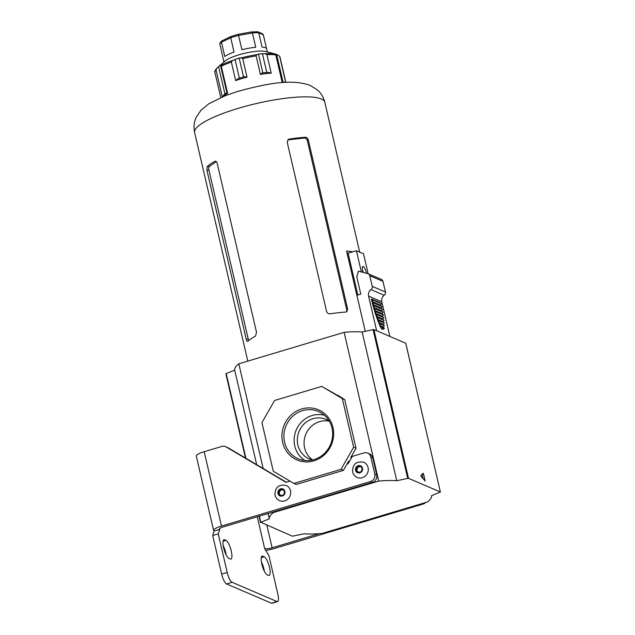 <?xml version="1.0" encoding="UTF-8"?>
<svg xmlns="http://www.w3.org/2000/svg" width="635" height="635" viewBox="0 0 635 635"><rect width="100%" height="100%" fill="white"/><g stroke="black" fill="none" stroke-linecap="round" stroke-linejoin="round"><path stroke-width="0.95" d="M363.72 462.256A8.263 7.755 113.2 0 1 368.086 467.582A8.263 7.755 113.2 0 1 365.442 475.933A8.263 7.755 113.2 0 1 357.203 477.456C354.798 476.345 353.266 474.504 352.608 471.916C352.512 464.193 356.219 460.978 363.72 462.256M361.291 471.622L358.092 472.583L355.83 470.202L356.759 466.86L359.966 465.899L362.228 468.289L361.291 471.622M358.537 472.448L356.783 470.606L357.719 467.273L356.759 466.86M357.719 467.273L360.474 466.447M356.783 470.606L355.83 470.202M286.123 485.45A8.263 7.755 113.2 0 1 290.489 490.768A8.263 7.755 113.2 0 1 287.845 499.118A8.263 7.755 113.2 0 1 279.606 500.642C277.201 499.539 275.669 497.689 275.011 495.102C274.923 487.386 278.622 484.164 286.123 485.45M283.702 494.816L280.495 495.768L278.233 493.387L279.17 490.053L282.369 489.093L284.631 491.474L283.702 494.816M280.94 495.641L279.186 493.8L280.122 490.458L279.17 490.053M280.122 490.458L282.885 489.633M279.186 493.8L278.233 493.387M267.105 574.762A9.771 2.659 -106.6 0 1 261.834 564.142A9.771 2.659 -106.6 0 1 262.144 556.109A9.771 2.659 -106.6 0 1 262.779 556.173L264.208 556.784A9.771 2.659 -106.6 0 1 269.216 566.372A9.771 2.659 -106.6 0 1 269.169 575.445A9.771 2.659 -106.6 0 1 268.534 575.381L267.105 574.762M223.623 547.759A9.771 2.659 73.4 0 0 228.886 558.387L230.322 558.998A9.771 2.659 73.4 0 0 230.957 559.062A9.771 2.659 73.4 0 0 231.005 549.989A9.771 2.659 73.4 0 0 225.996 540.409L224.56 539.79A9.771 2.659 73.4 0 0 223.925 539.726A9.771 2.659 73.4 0 0 223.623 547.759M227.219 572.476L218.234 533.86L219.773 529.368L214.225 531.027L212.693 535.519L221.678 574.135L227.219 572.476A9.017 2.453 73.4 0 0 232.085 582.287L226.544 583.946A9.017 2.453 -106.6 0 1 221.678 574.135M276.987 601.535A9.017 2.453 73.4 0 0 277.574 601.591L272.034 603.25A9.017 2.453 -106.6 0 1 271.447 603.194L276.987 601.535L232.085 582.287M277.574 601.591A9.017 2.453 73.4 0 0 277.86 594.185L268.875 555.569L264.676 548.616A6.009 1.278 -13.1 0 0 272.129 547.783L319.318 533.678M271.447 603.194L226.544 583.946M226.155 554.911A9.771 2.659 73.4 0 0 223.187 545.536M261.406 561.919A9.771 2.659 -106.6 0 1 264.366 571.286M214.225 531.027A12.025 2.564 -13.1 0 1 213.606 530.439L196.294 456.065A12.025 2.564 -13.1 0 1 204.184 451.707L221.845 446.429A6.009 5.644 -66.8 0 1 225.544 446.619L227.449 447.445A6.009 5.644 113.2 0 1 228.06 447.746L226.155 446.929A6.009 5.644 -66.8 0 0 225.544 446.619M213.606 530.439A12.025 2.564 -13.1 0 1 221.488 526.074L370.586 481.513A6.009 5.644 -66.8 0 0 374.793 474.139L376.706 474.956A6.009 5.644 113.2 0 1 372.499 482.338L370.586 481.513M219.607 528.677L219.773 529.368A6.009 1.278 -13.1 0 1 219.456 529.074A6.009 1.278 -13.1 0 1 223.401 526.891L372.499 482.338M372.713 457.795L370.8 456.978A6.009 5.644 -66.8 0 0 367.625 453.104L369.538 453.922A6.009 5.644 113.2 0 1 372.713 457.795L376.706 474.956M286.353 482.219L228.06 447.746M425.664 502.499A6.009 5.644 113.2 0 1 423.132 504.039L274.042 548.6A12.025 2.564 -13.1 0 1 265.74 550.378M370.8 456.978L374.793 474.139M367.625 453.104A6.009 5.644 -66.8 0 0 363.926 452.914L352.29 456.39L348.075 463.764L346.972 464.098M289.997 481.124L286.004 482.322L226.155 446.929M218.234 533.86L212.693 535.519M222.345 96.964L224.203 94.591A31.925 6.802 -13.1 0 1 227.028 92.67L227.624 93.369L221.313 66.286L220.512 65.357L217.575 67.524L225.369 60.817A22.273 4.747 -13.1 0 1 244.785 53.269A22.273 4.747 -13.1 0 1 265.541 51.475L275.32 53.999M217.575 67.524L216.749 68.247C214.94 70.564 214.328 71.961 214.924 72.422L220.774 97.56M247.031 77.176A33.425 7.128 166.9 0 0 241.165 78.796A33.425 7.128 166.9 0 0 235.656 80.574L238.315 78.51A31.925 6.802 -13.1 0 1 244.411 76.684L247.031 77.176L242.729 58.674L241.332 57.888L239.149 58.031L232.505 60.523L231.354 62.071A33.425 7.128 166.9 0 0 221.313 66.286M271.224 73.176A33.425 7.128 166.9 0 0 260.413 74.39L262.12 73.001A31.925 6.802 -13.1 0 1 267.914 72.35L271.224 73.176L266.922 54.673L265.2 53.729L258.445 54.015L256.802 54.666L256.103 55.888A33.425 7.128 166.9 0 0 242.729 58.674M285.726 82.415L279.725 56.634L278.511 55.356L276.019 54.269L275.217 53.983L275.804 54.951A33.425 7.128 166.9 0 0 266.922 54.673M284.043 82.51A33.425 7.128 166.9 0 0 282.107 82.042L275.804 54.951M260.413 74.39L256.103 55.888M231.1 36.441L222.044 40.783L221.472 42.22L224.798 56.523A22.273 4.747 -13.1 0 1 234.037 52.094L230.703 37.79L231.1 36.441L238.252 34.298L241.935 49.728A22.273 4.747 -13.1 0 1 255.754 47.268L252.428 32.964L251.571 31.964L257.58 31.75L258.731 32.798L262.065 47.101A22.273 4.747 -13.1 0 1 265.462 47.752A22.273 4.747 -13.1 0 1 266.629 48.839L267.343 51.935M223.957 62.032L223.234 58.936A22.273 4.747 -13.1 0 1 223.21 58.714L219.845 44.093C219.623 43.394 220.297 42.331 221.853 40.894L222.044 40.783M216.813 68.183L216.043 69.882A33.425 7.128 166.9 0 0 214.924 72.422M279.725 56.634L280.035 57.269A33.425 7.128 166.9 0 0 279.725 56.634M266.549 48.625L263.327 34.766L258.731 32.798A22.273 4.747 166.9 0 0 252.428 32.964L238.601 35.433A22.273 4.747 166.9 0 0 230.703 37.79L221.472 42.22A22.273 4.747 166.9 0 0 219.885 44.41M235.656 80.574L231.354 62.071M227.624 93.369A33.425 7.128 166.9 0 0 222.472 96.837M222.329 96.901L216.043 69.882M282.972 81.748L276.654 54.594M224.949 94.012L218.591 66.667M226.885 92.75L220.512 65.357M239.387 78.161L234.99 59.277M243.546 76.922L239.149 58.031M262.842 72.906L258.445 54.015M266.795 72.453L262.398 53.578M281.956 81.383A31.925 6.802 -13.1 0 1 283.456 81.994L284.305 82.494M251.698 31.909L238.252 34.298M257.969 31.845L262.501 33.782L263.327 34.766M282.654 442.42A27.273 25.59 113.2 0 1 301.752 408.956A27.273 25.59 113.2 0 1 332.938 427.395A27.273 25.59 113.2 0 1 313.833 460.859A27.273 25.59 113.2 0 1 282.654 442.42M332.002 428.03A25.725 24.138 -66.8 0 0 320.191 412.329A25.725 24.138 -66.8 0 0 293.56 415.544A25.725 24.138 -66.8 0 0 284.575 442.206A25.725 24.138 -66.8 0 0 299.99 459.454A25.725 24.138 -66.8 0 0 324.541 453.311A25.725 24.138 -66.8 0 0 332.002 428.03M324.437 415.274A24.836 23.304 -66.8 0 0 301.482 422.053A24.836 23.304 -66.8 0 0 294.767 445.984A24.836 23.304 -66.8 0 0 305.054 460.51M329.279 421.148A21.455 20.13 -66.8 0 0 326.112 419.417A21.455 20.13 -66.8 0 0 304.729 423.378A21.455 20.13 -66.8 0 0 297.886 445.048A21.455 20.13 -66.8 0 0 309.213 458.859A21.455 20.13 -66.8 0 0 312.642 459.954M329.295 421.188A21.455 20.13 -66.8 0 0 304.617 447.937A21.455 20.13 -66.8 0 0 312.682 459.946M245.523 458.073L225.862 373.769L234.68 370.11A60.119 12.819 -13.1 0 1 238.808 363.815L263.168 468.511M259.374 516.144L260.802 522.28L269.288 518.851A60.119 12.819 -13.1 0 1 273.415 512.556L378.722 481.084A60.119 12.819 166.9 0 1 396.772 480.751L407.694 478.377L373.078 329.636L362.156 332.01A60.119 12.819 166.9 0 0 344.114 332.343L238.808 363.815M260.802 522.28L292.362 536.202L304.101 533.773A60.119 12.819 166.9 0 0 322.143 533.44L427.45 501.967A60.119 12.819 -13.1 0 0 431.578 495.673L440.388 492.014L405.733 343.233L373.896 329.589L408.511 478.33L440.341 491.974M373.078 329.636L373.896 329.589M408.511 478.33L407.694 478.377M338.114 395.708L321.699 386.397L274.59 400.471L261.953 422.608L273.272 471.233L293.894 483.425L341.003 469.344L343.392 470.368L296.275 484.449L293.894 483.425M352.25 456.462L351.981 455.319M347.694 462.82L348.805 462.494M344.114 332.343L378.722 481.084M273.288 511.985L273.415 512.556M424.759 480.965L425.148 480.854L423.537 473.924L422.124 474.242M425.148 480.854L421.124 476.488L420.87 475.417L423.148 473.273L423.537 473.924M234.68 370.11L256.683 464.677M268.057 513.548L269.288 518.851M362.156 332.01L396.772 480.751M353.631 447.215L356.021 448.239L344.71 399.613L342.321 398.589L353.631 447.215L341.003 469.344M342.321 398.589L321.699 386.397M344.71 399.613L338.026 395.351M356.021 448.239L350.758 457.462L351.496 457.779M349.393 461.462L348.655 461.145L343.392 470.368M423.259 479.123L422.148 474.337M247.547 341.471L247.785 341.352A66.834 14.248 -13.1 0 1 255.492 336.106L256.532 332.319L217.194 163.274C216.662 161.584 215.876 160.941 214.82 161.33A66.834 14.248 166.9 0 0 207.121 166.584L209.534 166.314A3.008 1.413 -96.4 0 0 208.915 170.053L248.253 339.098A3.008 1.413 -96.4 0 0 248.809 340.487M247.785 341.352C247.213 341.693 246.705 341.019 246.261 339.32L248.253 339.098M208.915 170.053L206.923 170.275L246.261 339.32M206.923 170.275L207.121 166.584M215.686 161.234L215.241 161.195M304.046 138.065L305.221 137.263A66.834 14.248 166.9 0 0 289.409 139.041L288.306 139.47L287.234 142.335L326.573 311.388C327.168 313.103 328.335 313.912 330.081 313.809A66.834 14.248 -13.1 0 1 345.892 312.039L346.845 311.714L347.655 309.023L308.316 139.97L307.348 140.629A3.008 2.572 55.7 0 0 304.046 138.065L288.234 139.843A3.008 2.572 55.7 0 0 287.79 139.938M305.221 137.263C306.737 137.327 307.769 138.232 308.316 139.97M368.149 273.748L363.498 253.754L356.418 250.722L352.782 251.801A66.834 14.248 166.9 0 0 346.583 251.079L365.26 331.335M352.782 251.801L348.099 253.206L346.964 252.714M348.099 253.206L357.822 294.973M216.36 161.655L209.534 166.314M346.25 311.976A3.008 2.572 55.7 0 0 346.686 309.682L307.348 140.629M356.418 250.722L361.355 271.955M366.578 273.312L366.522 273.082A6.009 1.635 73.4 0 0 362.895 266.502A6.009 1.635 73.4 0 0 362.704 271.439L362.918 272.359M363.371 272.478A6.009 1.635 73.4 0 0 362.426 269.978M380.246 326.12A6.009 1.635 73.4 0 0 380.301 326.263L381.96 327.184A6.009 1.635 -106.6 0 0 383.826 328.962A6.009 1.635 -106.6 0 0 384.334 328.2L383.373 327.581A6.009 1.635 73.4 0 0 383.373 327.462A45.085 12.279 73.4 0 0 383.381 326.962L384.421 325.668L383.342 324.993A45.085 12.279 73.4 0 0 383.318 324.366L384.326 323.048L383.207 322.358A45.085 12.279 73.4 0 0 383.167 321.723L384.135 320.389L382.984 319.691A45.085 12.279 73.4 0 0 382.921 319.04L383.858 317.698L382.683 316.984A45.085 12.279 73.4 0 0 382.595 316.325L383.508 314.968L382.302 314.246A45.085 12.279 73.4 0 0 382.199 313.579L383.08 312.214L381.849 311.475A45.085 12.279 73.4 0 0 381.73 310.809L382.587 309.428L381.325 308.673A45.085 12.279 73.4 0 0 381.198 307.999L382.032 306.61L380.746 305.848A45.085 12.279 73.4 0 0 380.595 305.173L381.405 303.768L380.095 302.998A45.085 12.279 73.4 0 0 380.016 302.657L371.523 299.014A45.085 12.279 73.4 0 0 371.602 299.355L372.904 300.125L372.118 301.538A45.085 12.279 73.4 0 0 372.285 302.228L373.61 303.006L372.848 304.419A45.085 12.279 73.4 0 0 373.031 305.117L374.388 305.911L373.642 307.34A45.085 12.279 73.4 0 0 373.848 308.046L375.221 308.848L374.507 310.285A45.085 12.279 73.4 0 0 374.721 310.999L376.134 311.809L375.444 313.261A45.085 12.279 73.4 0 0 375.674 313.976L377.111 314.809L376.452 316.27A45.085 12.279 73.4 0 0 376.698 316.992L378.166 317.833L377.531 319.31A45.085 12.279 73.4 0 0 377.809 320.04L379.301 320.897L378.706 322.389A45.085 12.279 73.4 0 0 379.008 323.128L380.54 324.001L379.984 325.509A45.085 12.279 73.4 0 0 380.246 326.12L380.103 326.16A45.085 12.279 -106.6 0 1 371.388 299.053L371.523 299.014M376.642 330.764L368.586 296.124A6.009 5.644 113.2 0 1 371.023 289.623A3.008 2.818 -66.8 0 0 372.245 286.377L369.753 275.693A3.008 2.818 -66.8 0 0 367.792 273.629L358.402 271.177L356.791 276.923L360.783 294.084L356.862 295.259M372.245 286.377L385.445 292.036L382.961 281.353L369.753 275.693M383.826 328.962L382.627 329.319A6.009 1.635 -106.6 0 1 380.103 326.16M389.85 336.423L381.786 301.784L368.586 296.124M385.445 292.036A3.008 2.818 113.2 0 1 384.223 295.283A6.009 5.644 -66.8 0 0 381.786 301.784M368.165 273.756L381.373 279.416A3.008 2.818 113.2 0 1 382.961 281.353M384.334 328.2L381.96 327.184M372.904 300.125L381.405 303.768M380.095 302.998L371.602 299.355M380.595 305.173L372.118 301.538M382.032 306.61L373.61 303.006M380.746 305.848L372.285 302.228M381.198 307.999L372.848 304.419M382.587 309.428L374.388 305.911M381.325 308.673L373.031 305.117M381.73 310.809L373.642 307.34M383.08 312.214L375.221 308.848M381.849 311.475L373.848 308.046M382.199 313.579L374.507 310.285M383.508 314.968L376.134 311.809M382.302 314.246L374.721 310.999M382.595 316.325L375.444 313.261M383.858 317.698L377.111 314.809M382.683 316.984L375.674 313.976M382.921 319.04L376.452 316.27M384.135 320.389L378.166 317.833M382.984 319.691L376.698 316.992M383.167 321.723L377.531 319.31M384.326 323.048L379.301 320.897M383.207 322.358L377.809 320.04M383.318 324.366L378.706 322.389M384.421 325.668L380.54 324.001M383.342 324.993L379.008 323.128M383.381 326.962L379.984 325.509M383.373 327.581L380.301 326.263M355.56 470.273A3.754 3.524 113.2 0 1 358.196 465.669A3.754 3.524 113.2 0 1 362.49 468.209A3.754 3.524 113.2 0 1 359.862 472.821A3.754 3.524 113.2 0 1 355.56 470.273M277.971 493.466A3.754 3.524 113.2 0 1 280.599 488.855A3.754 3.524 113.2 0 1 284.901 491.395A3.754 3.524 113.2 0 1 282.265 496.006A3.754 3.524 113.2 0 1 277.971 493.466M257.262 516.771L264.676 548.616M266.89 525.288L272.129 547.783M204.184 451.707L221.488 526.074M423.132 504.039L422.061 503.579M223.036 541.29L225.996 540.409M223.433 540.131L224.56 539.79M261.652 556.514L262.779 556.173M261.255 557.673L264.208 556.784M220.901 65.397A32.671 6.969 -13.1 0 1 232.505 60.523M241.332 57.888A32.671 6.969 -13.1 0 1 256.802 54.666M265.2 53.729A32.671 6.969 -13.1 0 1 275.471 54.046M260.501 522.454L259.056 516.239L260.477 522.51M226.187 373.539L245.92 458.311M321.326 98.973A66.834 14.248 166.9 0 0 247.348 105.783A66.834 14.248 166.9 0 0 194.612 132.54C193.461 127.016 194.032 121.856 196.334 117.054L201.049 110.157L208.859 103.751L225.02 95.814L237.506 91.48C264.851 84.05 291.013 78.351 310.221 85.431L317.302 89.845C321.032 93.075 323.533 97.203 324.802 102.243A66.834 14.248 166.9 0 0 321.326 98.973M289.409 139.041L288.234 139.843M346.686 309.682L347.655 309.023M371.023 289.623L384.223 295.283M280.035 57.269L285.885 82.407M225.862 373.769L245.475 458.049M440.388 492.014L405.773 343.273M247.801 361.124L194.612 132.54M359.68 252.119L324.802 102.243"/></g></svg>
